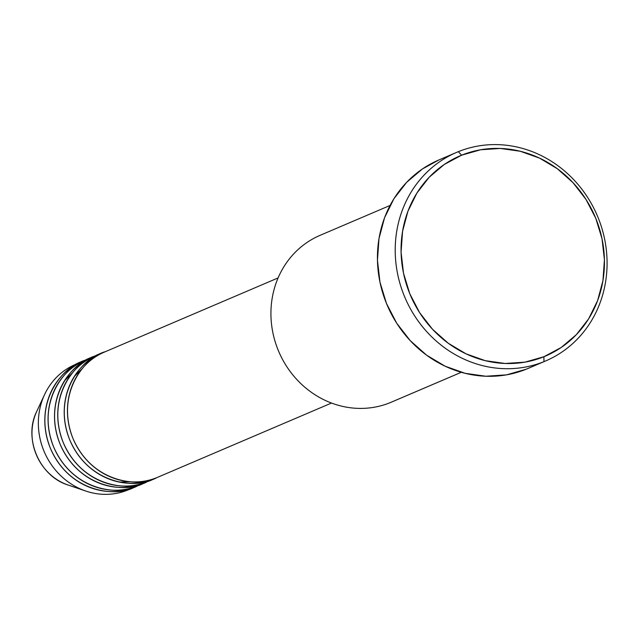 <?xml version="1.0" encoding="UTF-8"?>
<svg xmlns="http://www.w3.org/2000/svg" width="639" height="639" viewBox="0 0 639 639"><rect width="100%" height="100%" fill="white"/><g stroke="black" fill="none" stroke-linecap="round" stroke-linejoin="round"><path stroke-width="0.96" d="M105.299 351.714C87.263 356.067 54.642 391.292 72.87 438.234C92.687 484.53 140.74 487.102 156.707 477.684A68.03 62.71 66.9 0 0 157.721 477.261L331.505 403.049M156.092 477.932A68.03 62.71 -113.1 0 1 154.486 478.643A68.03 62.71 -113.1 0 1 153.48 479.066C137.505 488.476 89.46 485.912 69.635 439.608C51.408 392.673 84.028 357.449 102.072 353.095A68.03 62.71 -113.1 0 1 102.687 352.848M95.602 355.859C77.567 360.204 44.938 395.429 63.173 442.372C82.99 488.667 131.043 491.239 147.01 481.822A68.03 62.71 66.9 0 0 148.024 481.407L154.486 478.643M143.775 483.204C127.808 492.621 79.755 490.049 59.938 443.754C41.711 396.811 74.332 361.586 92.367 357.233L90.355 358.096L92.367 357.233A68.03 62.71 -113.1 0 0 91.361 357.656L84.891 360.42A68.03 62.71 66.9 0 0 53.7 447.06A68.03 62.71 66.9 0 0 137.313 485.967A68.03 62.71 66.9 0 0 138.32 485.544L144.789 482.788A68.03 62.71 -113.1 0 1 143.775 483.204L137.313 485.967L143.775 483.204A68.03 62.71 -113.1 0 1 60.17 444.305A68.03 62.71 -113.1 0 1 91.361 357.656M85.906 359.997C67.87 364.35 35.241 399.575 53.476 446.509C73.293 492.813 121.338 495.385 137.313 485.967M136.698 486.215A68.03 62.71 -113.1 0 1 135.093 486.926A68.03 62.71 -113.1 0 1 134.078 487.349C118.111 496.759 70.058 494.195 50.241 447.891C32.014 400.957 64.635 365.732 82.671 361.378A68.03 62.71 -113.1 0 1 83.286 361.131M392.626 401.604A90.706 83.621 -113.1 0 1 389.942 402.746A90.706 83.621 66.9 0 0 391.292 402.187L461.302 372.297M456.621 152.378L438.841 159.974A113.383 104.524 66.9 0 0 386.851 304.38A113.383 104.524 66.9 0 0 526.201 369.222L543.981 361.634A113.383 104.524 -113.1 0 1 404.631 296.792A113.383 104.524 -113.1 0 1 456.621 152.378A113.383 104.524 -113.1 0 1 458.299 151.683L461.63 155.189A108.846 100.339 -113.1 0 1 595.772 218.314A108.846 100.339 -113.1 0 1 543.885 356.738L543.981 361.634A113.383 104.524 66.9 0 0 598.032 217.436A113.383 104.524 66.9 0 0 458.299 151.683A113.383 104.524 -113.1 0 1 597.657 216.525A113.383 104.524 -113.1 0 1 545.666 360.931A113.383 104.524 -113.1 0 1 543.981 361.634L526.201 369.222A113.383 104.524 66.9 0 0 527.886 368.519L545.666 360.931M153.48 479.066L147.01 481.822L153.48 479.066A68.03 62.71 -113.1 0 1 69.867 440.159A68.03 62.71 -113.1 0 1 101.058 353.519A68.03 62.71 -113.1 0 1 102.072 353.095L100.059 353.958L102.072 353.095M461.286 372.289L389.942 402.746L461.286 372.289M129.629 489.25A68.03 62.71 -113.1 0 1 127.616 490.105A68.03 62.71 66.9 0 0 128.623 489.69L135.093 486.926M134.078 487.349L127.616 490.105L134.078 487.349A68.03 62.71 -113.1 0 1 50.473 448.442A68.03 62.71 -113.1 0 1 81.664 361.794A68.03 62.71 -113.1 0 1 82.671 361.378L80.658 362.233L82.671 361.378M146.395 482.07A68.03 62.71 -113.1 0 1 144.789 482.788M81.664 361.794L75.194 364.557A68.03 62.71 66.9 0 0 44.003 451.206A68.03 62.71 66.9 0 0 127.616 490.105A68.03 62.71 -113.1 0 1 85.73 491.024A68.03 62.71 -113.1 0 1 44.562 394.614A68.03 62.71 -113.1 0 1 76.209 364.134M36.719 411.46A51.919 47.861 66.9 0 0 68.133 485.041C39.41 476.295 23.172 438.258 36.719 411.46L44.562 394.614M461.63 155.189L444.273 164.471L429.168 177.267L416.892 193.09L407.906 211.325L402.57 231.286L401.084 252.181L403.513 273.228L409.743 293.613L419.551 312.551L432.563 329.317L448.266 343.255L466.071 353.846L485.281 360.676L505.161 363.479L524.946 362.153L543.885 356.738L561.242 347.456L576.346 334.66L588.631 318.837L597.609 300.602L602.944 280.649L604.43 259.746L602.01 238.698L595.772 218.314L585.963 199.376L572.951 182.618L557.248 168.672L539.452 158.081L520.242 151.259L500.361 148.456L480.568 149.782L461.63 155.189L458.299 151.683A113.383 104.524 66.9 0 0 404.255 295.873A113.383 104.524 66.9 0 0 543.981 361.634L543.885 356.738A108.846 100.339 -113.1 0 1 409.743 293.613A108.846 100.339 -113.1 0 1 461.63 155.189M526.201 369.222L506.479 374.853L485.864 376.243L465.152 373.32L445.143 366.211L426.604 355.18L410.246 340.651L396.691 323.19L386.475 303.469L379.981 282.23L377.457 260.313L378.999 238.539L384.558 217.747L393.912 198.753L406.708 182.275L422.443 168.944L438.977 159.918M390.07 205.454L320.051 235.352A90.706 83.621 66.9 0 0 278.46 350.875A90.706 83.621 66.9 0 0 389.942 402.746A90.706 83.621 -113.1 0 1 278.165 350.148A90.706 83.621 -113.1 0 1 321.401 234.793M278.093 277.925L104.293 352.137A68.03 62.71 66.9 0 0 73.102 438.777A68.03 62.71 66.9 0 0 156.707 477.684M101.058 353.519L94.596 356.274A68.03 62.71 66.9 0 0 63.397 442.923A68.03 62.71 66.9 0 0 147.01 481.822M61.656 482.317A51.919 47.861 -113.1 0 1 34.226 417.962M130.436 481.782L119.325 482.078M74.26 376.531L82.159 368.711M64.563 380.676L72.463 372.856M85.73 491.024L68.133 485.041"/></g></svg>
